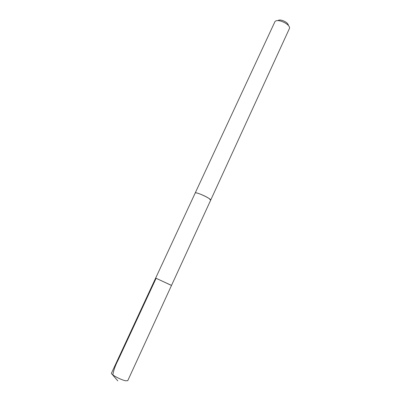 <?xml version="1.0" encoding="UTF-8"?>
<svg xmlns="http://www.w3.org/2000/svg" width="401" height="401" viewBox="0 0 401 401"><rect width="100%" height="100%" fill="white"/><g stroke="black" fill="none" stroke-linecap="round" stroke-linejoin="round"><path stroke-width="0.6" d="M169.818 284.67L155.663 278.083L171.513 285.407L155.663 278.083L111.473 373.151C110.455 374.293 120.801 379.897 125.618 380.78L127.759 380.674L171.513 285.407L169.818 284.67M155.663 278.083L195.202 193.026C195.307 191.813 205.658 195.959 209.352 198.706L210.64 200.219M195.177 193.071L195.192 193.021C195.452 191.357 211.773 198.896 210.67 200.174L171.513 285.407M195.192 193.021L274.986 21.569C277.527 18.251 290.404 24.2 289.527 28.286L210.67 200.174M277.993 20.651C279.923 18.441 288.71 22.496 288.274 25.398M117.799 380.845L112.821 375.125C113.573 370.379 115.313 365.416 118.029 360.253L156.104 278.314"/></g></svg>
